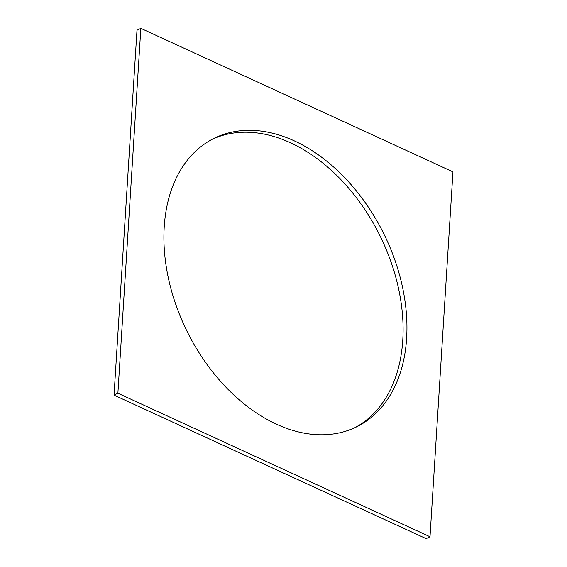 <?xml version="1.0" encoding="UTF-8"?>
<svg xmlns="http://www.w3.org/2000/svg" width="567" height="567" viewBox="0 0 567 567"><rect width="100%" height="100%" fill="white"/><g stroke="black" fill="none" stroke-linecap="round" stroke-linejoin="round"><path stroke-width="0.85" d="M212.278 139.248A160.908 109.8 -116.3 0 1 341.823 180.597A160.908 109.8 -116.3 0 1 402.768 340.179A160.908 109.8 -116.3 0 1 354.722 427.752M406.624 338.279A160.908 109.8 -116.3 0 1 356.664 426.823A160.908 109.8 -116.3 0 1 226.212 387.488A160.908 109.8 -116.3 0 1 164.232 226.821A160.908 109.8 -116.3 0 1 214.191 138.27A160.908 109.8 -116.3 0 1 344.637 177.606A160.908 109.8 -116.3 0 1 406.624 338.279M426.157 538.65L114.038 395.128L136.987 30.249L140.843 28.35L452.962 171.872L430.013 536.751L426.157 538.65M430.013 536.751L117.886 393.222L114.038 395.128M117.886 393.222L140.843 28.35"/></g></svg>
